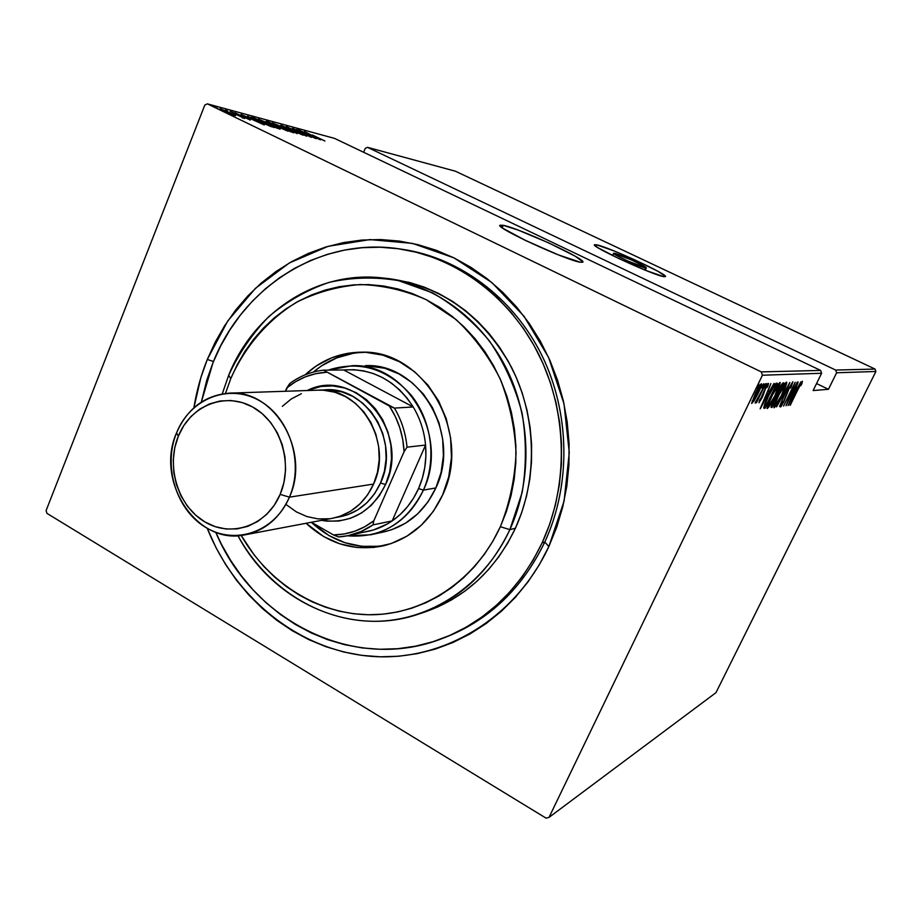 <?xml version="1.0" encoding="UTF-8"?>
<svg xmlns="http://www.w3.org/2000/svg" width="922" height="922" viewBox="0 0 922 922"><rect width="100%" height="100%" fill="white"/><g stroke="black" fill="none" stroke-linecap="round" stroke-linejoin="round"><path stroke-width="1.38" d="M503.251 225.325L502.179 227.757L503.251 225.325L499.955 225.417L502.974 228.322L525.805 240.607L558.306 254.852L580.33 262.228C566.604 260.546 494.146 227.089 500.047 225.222L503.251 225.325C519.005 228.126 587.418 259.762 582.785 262.182L580.33 262.228L582.842 261.756L575.028 256.109L548.717 242.901L518.371 230.177L503.251 225.325M596.511 244.791L595.831 246.312L596.511 244.791L594.506 245.045L597.905 247.695L618.501 258.414L646.172 270.561L663.886 276.669C653.871 275.517 589.965 246.059 594.517 244.733L596.511 244.791C608.105 246.785 668.992 274.883 665.419 276.623L663.886 276.669L665.315 276.139L657.605 271.114L634.255 259.635L614.363 251.049L596.511 244.791M645.55 267.991L644.651 269.939L645.55 267.991C640.721 267.345 611.609 253.93 613.591 253.262L614.455 253.273C619.607 254.103 648.085 267.23 646.31 267.979L627.882 261.076L616.933 255.671L613.718 253.216L631.962 260.154L644.524 266.481L646.276 267.783L645.55 267.991M444.531 637.621C488.741 620.494 522.152 588.639 544.787 542.078L548.867 546.539C514.764 619.734 441.269 662.422 370.022 656.245C298.613 649.975 234.995 598.113 207.243 528.294L216.105 547.852L225.66 564.621L236.585 580.399L248.836 595.036L262.286 608.405L276.854 620.368L292.412 630.809L308.824 639.626L325.973 646.714L343.699 651.981L361.839 655.369L380.244 656.798L398.73 656.245L417.136 653.675L435.253 649.1L452.921 642.519L469.955 633.979L486.159 623.537L501.361 611.286L515.386 597.318L528.076 581.77L539.278 564.783L548.867 546.539L556.715 527.223L562.72 507.019L566.823 486.171L568.943 464.884L569.07 443.413L567.203 421.976L563.342 400.816L557.545 380.175L549.881 360.283L540.43 341.336L529.32 323.553L516.689 307.13L502.663 292.205L487.415 278.94L471.119 267.461L453.97 257.872L436.141 250.242L417.816 244.618L399.214 241.057L380.509 239.536L361.885 240.066L343.526 242.59L325.604 247.073L308.282 253.446L291.721 261.606L276.047 271.483L261.399 282.927L247.903 295.847L235.652 310.103L224.749 325.558L215.275 342.05L207.3 359.453L213.478 361.493L207.3 359.453L200.869 377.594L193.908 407.755C196.57 391.055 201.031 374.943 207.3 359.453L227.722 321.029L255.475 288.298L289.416 262.92L328.128 246.324L369.849 239.593L412.526 243.396L453.97 257.872L491.887 282.558L524.088 316.338L548.636 357.505L564.01 403.813L569.266 452.621L564.091 501.119L548.867 546.539L544.787 542.078C522.463 588.075 489.547 619.734 446.029 637.056L443.24 638.128M780.231 382.791L778.341 384.082L773.927 391.527L769.029 401.854L767.035 408.204L768.994 406.798L773.374 399.364L780.231 382.826M207.346 103.852L334.525 138.381L820.615 370.425L761.261 371.889L207.346 103.852L761.261 371.889L762.413 375.231L821.606 373.272L813.123 390.559L828.463 389.291L836.6 372.776L875.9 371.474L715.968 692.664L549.028 817.376L762.413 375.231L549.028 817.376L546.066 818.148L46.953 513.37L546.066 818.148L549.028 817.376L715.968 692.664L875.9 371.474L836.6 372.776L828.463 389.291L816.558 383.575L828.463 389.291L813.123 390.559L821.606 373.272L820.615 370.425L334.525 138.381L207.346 103.852L204.811 105.073L46.1 510.569L204.811 105.073L207.346 103.852M217.742 108.439L215.252 107.425L217.742 108.439M227.792 111.147L225.325 110.144L227.792 111.147M233.877 112.795L231.434 111.793L233.877 112.795M264.268 124.908L247.603 116.195L252.225 118.788L249.136 117.958L241.068 114.432L264.118 124.873L247.603 116.195L252.225 118.788L249.136 117.958L241.068 114.432L264.268 124.908M272.82 125.046L258.287 119.134L274.698 127.248L280.219 129.08L274.41 125.818L258.298 119.076L279.62 129.092L272.82 125.046M286.558 128.723L272.301 122.914L288.528 130.924L293.911 132.71L288.125 129.483L272.301 122.856L293.346 132.733L286.558 128.723M286.223 126.521L306.588 136.202L286.223 126.521M320.533 139.833L304.467 131.546L308.985 134.024L306.277 133.298L298.716 130.002L320.395 139.798L304.467 131.546L308.985 134.024L306.277 133.298L298.716 130.002L320.533 139.833M312.397 135.004L324.913 140.997L312.397 135.004M296.746 129.46L311.624 136.606L292.32 128.273L311.348 137.401L296.907 130.348L316.246 138.703L297.31 129.622L311.624 136.606L292.458 128.308L311.348 137.401L296.907 130.348L316.246 138.703L296.746 129.46M281.014 125.219L297.184 133.644L284.633 126.971L303.108 135.211L280.864 125.173L297.184 133.644L284.633 126.971L303.108 135.211L281.014 125.219M268.486 121.842L266.112 121.312L269.904 123.387L287.929 131.189L268.486 121.842L266.112 121.255L269.904 123.387L287.929 131.189L268.486 121.842M252.121 117.417L262.136 122.995L274.041 127.501L254.357 118.028L251.072 117.244L258.01 121.047L274.041 127.501L252.121 117.417M250.265 120.079L234.995 112.784L250.265 120.079M230.004 111.447L244.664 118.535L230.004 111.447M235.64 115.653L219.966 108.784L230.454 114.132L235.64 115.653L220.612 108.854L231.261 114.478L235.64 115.653M875.07 369.077L835.655 370.056L367.498 147.336L455.399 171.204L875.07 369.077L875.9 371.474L875.07 369.077L455.399 171.204L367.498 147.336L835.655 370.056L836.6 372.776L835.655 370.056L875.07 369.077M754.461 400.229L761.537 384.831L761.468 383.783L760.523 384.439L756.766 390.536L751.626 403.271L754.081 400.851L758.103 393.464C760.419 388.784 761.549 385.557 761.48 383.783L761.376 383.759C759.601 385.373 757.527 388.681 755.164 393.694L751.741 403.456L754.461 400.229M765.606 383.852L755.268 402.522L757.515 399.952L756.489 402.695L765.283 383.875L755.256 403.121L757.515 399.952L756.489 402.695L765.606 383.852M758.979 402.753L762.736 396.333L765.629 388.231L767.173 385.765L766.92 387.62L767.98 385.869L768.153 383.552L765.018 388.853L762.091 397.048L760.235 400.378L760.546 398.535L759.544 400.171L758.979 402.753L762.056 397.785L765.387 388.727L767.335 385.684L766.92 387.62L767.98 385.869L768.499 383.391L765.018 388.853L758.979 402.753M776.163 383.275L773.719 385.88L768.925 394.651L764.822 403.767L763.889 408.204L765.11 408.204L777.234 383.218L776.163 383.275C774.088 384.912 771.507 389.049 768.429 395.665L763.704 407.524L765.11 408.204L777.234 383.218L776.163 383.275M783.942 382.837L782.478 383.298L779.77 387.643L771.46 405.634L771.103 407.351L772.002 407.397L783.942 382.837L783.055 382.895L778.583 389.971L771.207 407.455L772.002 407.397L783.942 382.837M789.866 382.515L776.589 406.856L787.561 387.182L779.516 406.521L789.797 382.515L776.589 406.856L787.561 387.182L779.516 406.521L789.866 382.515M797.276 382.1L788.183 400.747L795.202 382.215L783.585 406.037L793.012 387.252L785.993 405.761L797.542 382.088L788.183 400.747L795.202 382.215L783.585 406.037L793.012 387.252L785.993 405.761L797.276 382.1M797.853 389.706L800.918 383.944L800.792 385.707L801.829 383.898L802.347 381.259L800.146 384.624L789.993 405.288L797.657 389.614L801.23 383.633L800.792 385.707L801.829 383.898L802.428 381.235L797.703 389.487L790.258 405.254L797.853 389.706M788.103 405.507L800.907 381.904L796.516 389.487L795.225 389.591L798.21 382.054L788.045 405.519L800.907 381.904L796.516 389.487L795.225 389.591L798.21 382.054L788.103 405.507M792.862 381.743L788.275 389.395L783.47 401.946L781.741 404.493L782.674 401.508L780.577 406.106L780.565 406.971L781.257 406.279L784.057 401.312L789.843 386.791L791.652 384.22L790.396 388.174L791.249 386.94L792.862 381.743L788.783 388.323L783.723 401.439L781.787 404.516L782.674 401.508L781.695 403.018L780.508 406.959L784.057 401.312L789.048 388.335L791.652 384.22L790.396 388.174L791.249 386.94L792.862 381.743M782.11 394.674L786.673 383.564L786.316 382.192L783.781 385.546L776.704 399.18L773.95 407.674L776.831 404.424L782.11 394.674C785.129 388.658 786.65 384.462 786.697 382.111L786.593 382.088C784.311 384.324 781.649 388.669 778.617 395.089C775.563 401.197 774.031 405.403 774.007 407.708L774.146 407.731C776.462 405.369 779.125 401.012 782.11 394.674M760.235 408.78L774.019 383.391L769.271 391.55L767.772 391.666L770.896 383.564L760.154 408.792L774.019 383.391L769.271 391.55L767.772 391.666L770.896 383.564L760.235 408.78M765.905 385.603L766.678 383.54L765.986 384.301L764.522 387.759L765.905 385.603M762.978 385.788L763.75 383.702L763.059 384.462L761.607 387.966L762.978 385.788M758.138 386.076L758.921 383.967L758.218 384.739L756.72 388.266L758.138 386.076M365.296 148.327L363.648 152.28L365.296 148.327L367.498 147.336L365.296 148.327M46.953 513.37L46.1 510.569L46.953 513.37M399.998 248.975C456.828 257.503 510.581 297.483 539.197 355.339C567.618 413.275 568.644 485.491 542.136 542.851L544.787 542.078L542.136 542.851L549.673 524.261L555.436 504.818L559.366 484.765L561.406 464.285L561.521 443.632L559.723 423.014L556.012 402.66L550.446 382.803L543.081 363.66L533.999 345.439L523.327 328.324L511.18 312.489L497.696 298.117L483.047 285.336L467.373 274.26L450.881 265.006L433.72 257.63L416.099 252.19L398.177 248.721L380.164 247.223L362.219 247.695L344.528 250.093L327.252 254.38L310.541 260.488L294.567 268.337L279.435 277.822L265.305 288.84L252.271 301.275L240.435 315.013L229.901 329.903L220.738 345.808L213.028 362.588L206.805 380.083L201.342 402.073L213.028 362.588C242.751 286.834 320.522 236.435 399.998 248.975L403.168 249.447C459.801 257.941 513.358 297.76 541.871 355.373C570.188 413.056 571.191 484.96 544.787 542.078C571.317 484.684 570.153 412.388 541.479 354.567C512.597 296.826 458.522 257.203 401.577 249.217M800.815 383.402L801.829 383.898L800.815 383.402M795.087 389.522L794.545 390.525L795.087 389.522M790.281 400.989L793.946 391.885L795.202 391.908L794.153 391.401L795.202 391.908L790.281 400.989L794.176 392L795.202 391.908L790.281 400.989M774.664 404.942L774.215 405.588L774.664 404.942M785.095 383.564L784.864 384.313L785.095 383.564M775.344 405.242L775.252 405.231C775.206 403.433 776.428 400.044 778.906 395.077L778.906 395.077C781.395 389.81 783.55 386.318 785.383 384.589L785.475 384.612C785.475 386.468 784.253 389.833 781.821 394.708C779.378 399.894 777.211 403.398 775.344 405.242L776.07 401.485L779.309 394.236L785.463 384.612L781.418 395.538L775.344 405.242M774.457 404.816L775.183 405.173M771.08 406.948L772.002 407.397L771.08 406.948M772.936 404.919L773.362 401.312L776.554 397.071L775.851 396.737L776.75 397.059L775.909 396.644L776.75 397.059L772.936 404.919L772.359 404.458L773.581 401.427L776.75 397.059L772.936 404.919M777.984 394.535L776.785 394.051L777.315 394.328L778.652 389.845L782.006 385.408L781.245 385.05L782.432 385.384L781.36 384.866L782.432 385.384L777.984 394.535L777.396 393.625L779.09 389.51L781.153 386.018L782.432 385.384L777.984 394.535M767.323 408.55C769.709 406.129 772.417 401.704 775.46 395.25L775.46 395.25C778.514 389.13 780.058 384.866 780.081 382.469L779.977 382.434C777.626 384.728 774.918 389.142 771.829 395.688C768.729 401.888 767.185 406.164 767.185 408.527L767.323 408.55M767.865 405.715L767.358 406.429L767.865 405.715M778.491 383.875L778.226 384.716L778.491 383.875M768.545 406.003L768.452 406.003C768.383 404.159 769.616 400.713 772.129 395.665L772.129 395.665C774.653 390.306 776.866 386.744 778.744 384.993L778.836 385.016C778.86 386.906 777.626 390.329 775.16 395.284C772.671 400.563 770.458 404.136 768.545 406.003L768.994 402.926L772.544 394.812L778.825 385.004L774.745 396.137L768.545 406.003M775.102 383.967L774.492 385.223L775.102 383.967M764.73 405.38L763.704 407.478L764.73 405.38M764.396 408.296L765.11 408.204L763.704 407.512L764.396 408.296M774.226 385.108L775.69 385.799L766.044 405.68L765.318 405.668L764.43 404.839L765.029 405.138L768.499 395.526L773.466 386.283L775.287 385.822L774.123 385.258L775.69 385.799L774.226 385.108M767.726 391.643L766.666 393.579L767.726 391.643M762.552 403.917L766.401 394.12L767.853 394.155L766.643 393.567L767.853 394.155L762.552 403.917L766.666 394.247L767.853 394.155L762.552 403.917M766.885 385.35L767.98 385.869L766.885 385.35M752.179 400.77L752.894 401.128L755.245 393.533L760.247 386.111L759.613 385.673L760.327 386.122L757.78 393.475L752.905 401.128L758.022 388.934L760.373 386.157L758.887 391.089L752.859 401.105M752.179 400.747L752.848 401.082M766.044 405.68L765.11 405.484L765.133 404.401L768.729 395.642L773.374 387.298L775.69 385.799L766.044 405.68M316.822 138.07L308.49 134.301L316.822 138.07M291.317 131.765L274.399 123.825L285.981 128.573L291.225 132.007L275.24 124.493L284.656 127.939L291.317 131.765M285.324 130.071L277.971 126.821L285.324 130.071M277.084 126.095L268.221 122.246L277.084 126.095M277.568 128.112L266.147 123.398L260.419 120.056L272.221 124.885L277.476 128.365L261.249 120.736L270.872 124.251L277.568 128.112M255.751 118.823L271.252 126.729L253.181 118.615L255.751 118.823L271.402 126.36L258.644 121.22L253.4 118.419L255.751 118.823M260.35 123.041L251.499 119.03L260.35 123.041M242.797 118.085L241.852 117.313L242.797 118.085M234.084 115.365L221.948 109.672L234.084 115.365M821.606 373.272L762.413 375.231L761.261 371.889L820.615 370.425L821.606 373.272M556.439 254.115L523.604 239.547L556.45 254.115M509.866 529.654L500.358 526.704C475.833 580.215 424.523 614.167 371.877 614.755C319.139 615.193 268.682 583.568 241.172 535.394L254.161 554.952L263.957 566.569L274.721 577.149L286.362 586.588L298.763 594.805L311.843 601.697L325.466 607.195L339.538 611.24L353.91 613.775L368.466 614.755L383.056 614.156L397.543 611.966L411.788 608.197L425.641 602.85L438.964 595.981L451.63 587.625L463.478 577.864L474.392 566.776L484.246 554.479L492.936 541.076L500.358 526.704L506.409 511.514L511.042 495.656L514.188 479.302L515.813 462.625L515.882 445.799L514.418 429.007L511.41 412.434L506.904 396.253L500.946 380.636L493.604 365.757L484.972 351.766L475.141 338.8L464.227 327.01L452.345 316.5L439.633 307.36L426.229 299.673L412.272 293.53L397.901 288.943L383.287 285.97L368.558 284.598L353.875 284.852L339.365 286.684L325.178 290.073L311.44 294.971L298.267 301.31L285.785 309.008L274.111 317.998L263.323 328.174L253.515 339.434L244.779 351.674L237.173 364.778L230.754 378.619L228.656 375.335L222.248 393.867L228.656 375.335C253.608 312.454 316.868 270.284 382.411 277.937C432.118 283.365 479.797 316.903 505.544 366.726C531.13 416.606 532.72 479.601 509.866 529.654C489.697 571.513 459.594 599.554 419.545 613.787C351.028 637.943 272.889 601.905 237.922 535.659C265.928 586.853 318.586 621.059 374.102 621.313C429.525 621.405 483.946 586.023 509.866 529.654L515.421 528.225L509.866 529.654L522.163 492.429C526.508 466.025 526.45 439.483 522.013 412.837C515.075 386.802 504.265 362.899 489.57 341.152C472.986 321.213 453.935 305.101 432.43 292.816L398.511 280.622C375.012 276.692 351.87 277.28 329.073 282.386C306.991 289.957 286.915 301.356 268.844 316.58C252.305 333.649 238.913 353.241 228.656 375.335L230.754 378.619L225.475 393.417L230.754 378.619C245.01 346.534 267.714 319.969 296.446 302.324C316.511 292.297 337.752 286.373 360.156 284.541C382.757 285.232 404.781 290.28 426.229 299.673L455.837 319.358C473.666 336.115 488.383 355.811 499.978 378.458C509.405 402.315 514.764 427.163 516.043 453.013C514.868 478.795 509.636 503.354 500.358 526.704L509.866 529.654M365.907 365.642L365.619 365.642C419.545 362.784 461.83 434.884 435.864 487.934L427.946 501.96L417.666 513.865L405.45 523.223L391.815 529.666L383.656 531.948M383.564 545.778C410.106 538.886 429.79 521.956 442.606 494.987L448.737 476.778L451.446 457.473L450.604 437.858L446.248 418.726L438.572 400.874L427.889 385.027L414.658 371.797L399.433 361.712L382.837 355.143L365.55 352.285L348.239 353.218L331.586 357.851L316.2 365.976L305.067 374.851C321.375 359.81 340.402 352.25 362.162 352.169C424.443 349.899 472.732 433.582 442.606 494.987L433.328 511.353L421.296 525.24L407.017 536.12L391.089 543.6L374.148 547.414L356.86 547.484L339.895 543.842L323.864 536.685L306.069 523.281C328.716 544.153 354.555 551.656 383.564 545.778L383.967 545.674M364.651 352.239C345.427 352.838 328.324 359.442 313.365 372.05L321.409 365.942L336.726 357.886L353.31 353.276M542.136 542.851C519.731 589.043 486.701 620.829 443.033 638.208C354.993 673.44 252.766 621.463 215.725 532.213L221.511 544.418L230.742 560.588L241.299 575.801L253.124 589.907L266.124 602.792L280.184 614.317L295.201 624.367L311.048 632.849L327.587 639.649L344.678 644.697L362.173 647.924L379.91 649.272L397.728 648.708L415.453 646.195L432.902 641.747L449.901 635.373L466.29 627.121L481.872 617.048L496.485 605.224L509.97 591.763L522.163 576.78L532.939 560.426L542.136 542.851M419.545 613.787L425.722 611.689C465.506 597.548 495.402 569.727 515.421 528.225C538.125 478.587 536.558 416.133 511.168 366.679C482.31 315.336 441.557 285.993 388.9 278.64L382.411 277.937M385.65 278.329L409.207 282.351L424.097 287.065L438.572 293.403L452.483 301.321L465.668 310.76L477.999 321.628L489.328 333.81L499.528 347.214L508.495 361.678L516.101 377.075L522.278 393.221L526.958 409.967L530.069 427.117L531.602 444.496L531.51 461.91L529.816 479.175L526.543 496.094L521.725 512.505L515.421 528.225L507.722 543.081L498.687 556.946L488.453 569.658L477.123 581.114L464.815 591.198L451.688 599.819L437.858 606.918L425.641 611.712M379.057 546.262L361.85 546.331L344.966 542.724L329.016 535.601L311.313 522.278C333.061 542.378 357.955 549.996 385.984 545.156M365.308 365.642L384.751 368.247L398.961 373.929L411.984 382.584L423.29 393.925L432.406 407.489L438.964 422.749L442.675 439.103L443.401 455.86L441.096 472.364L435.864 487.934C424.65 511.549 407.363 526.197 384.001 531.879M348.309 535.601L338.489 536.961L333.476 534.933L338.489 536.961C350.879 536.131 362.369 532.109 372.972 524.895L361.078 531.51L348.309 535.601L373.41 529.989L387.286 523.984L392.15 520.918L372.972 524.895L373.825 520.78C361.666 530.023 348.216 534.737 333.476 534.933L311.406 522.267L333.476 534.933L344.183 533.976L354.624 531.268L364.582 526.842L373.825 520.78L404.078 451.699L407.017 447.17L425.561 445.072L392.15 520.918L372.972 524.895L373.825 520.78L404.078 451.699L402.741 439.529L399.779 427.67L395.273 416.41L389.326 405.991L323.495 370.171C311.163 371.566 299.904 376.026 289.75 383.54C299.904 376.026 311.163 371.566 323.495 370.171L343.722 369.976L413.217 406.971L394.409 408.1L323.495 370.171L343.722 369.976C372.557 368.062 395.722 380.394 413.217 406.971L406.982 397.981L399.733 390.018L391.608 383.218L382.757 377.697L373.364 373.56L363.602 370.875L353.668 369.676L343.722 369.976L413.217 406.971C420.155 418.588 424.27 431.289 425.561 445.072C426.84 460.401 424.5 474.911 418.553 488.579L422.322 478.276L424.777 467.454L425.872 456.309L425.561 445.072L392.15 520.918L400.206 514.488L407.374 506.858L413.529 498.168L418.553 488.579L423.405 490.112C436.89 459.767 431.807 420.709 411.039 394.996C387.159 368.5 359.511 360.214 328.105 370.125L352.146 365.7C406.798 362.795 449.729 436.141 423.405 490.112L435.864 487.934L423.405 490.112C412.042 514.119 394.524 528.998 370.84 534.76L347.306 535.809C381.247 538.367 406.614 523.131 423.405 490.112L418.553 488.579C412.434 502.156 403.64 512.932 392.15 520.918C381.754 527.972 370.483 531.902 358.324 532.72M289.75 383.54L285.405 391.262L286.811 387.908C298.44 378.354 311.613 373.145 326.33 372.281L315.693 373.687L305.413 376.821L295.72 381.593L286.811 387.908L289.75 383.54M425.561 445.072C424.27 431.289 420.155 418.588 413.217 406.971L394.409 408.1C401.485 420.017 405.692 433.04 407.017 447.17L425.561 445.072M407.017 447.17C405.692 433.04 401.485 420.017 394.409 408.1L389.326 405.991C398.316 419.671 403.237 434.907 404.078 451.699L407.017 447.17M289.416 497.154L280.15 494.376C267.15 525.575 231.653 538.056 204.949 521.967C178.061 506.328 165.799 466.555 178.303 436.21L176.586 432.798C162.779 466.336 176.298 510.258 206.044 527.603C235.571 545.444 274.952 531.729 289.416 497.154C279.954 517.91 265.213 530.45 245.194 534.783C197.135 545.905 154.654 481.353 176.586 432.798C187.431 408.331 205.087 395.1 229.532 393.129C274.433 389.361 310.841 451.446 289.416 497.154L373.583 484.073L289.416 497.154C304.329 462.856 289.681 416.882 258.84 400.321C228.207 383.241 189.944 399.007 176.586 432.798L178.303 436.21L183.778 425.618L190.981 416.479L199.659 409.149L209.49 403.917L220.104 400.989L231.111 400.517L242.083 402.534L252.593 406.971L262.228 413.678L270.595 422.414L277.349 432.833L282.213 444.531L285.002 457.047L285.578 469.863L283.941 482.471L280.15 494.376L274.376 505.095L266.838 514.211L257.86 521.391L247.811 526.347L237.069 528.905L226.074 529.009L215.229 526.658L204.949 521.967L195.625 515.121L187.592 506.409L181.138 496.151L176.494 484.73L173.832 472.583L173.244 460.136L174.754 447.862L178.303 436.21C190.405 405.657 224.991 391.504 252.593 406.971C280.392 421.976 293.565 463.409 280.15 494.376L289.416 497.154M385.557 484.569L380.532 483.001C371.036 503.009 356.272 514.488 336.23 517.438L347.502 514.822L357.759 509.866L366.921 502.732L374.609 493.65L380.532 483.001L385.557 484.569L379.276 495.875L371.105 505.487L361.378 513.058L350.487 518.302L338.881 521.022L326.999 521.149L321.582 520.342C350.037 524.284 371.37 512.367 385.557 484.569C411.373 431.911 354.935 365.815 307.233 390.525L320.96 386.479L332.842 385.926L344.701 388.001L356.042 392.634L366.437 399.664L375.45 408.826L382.722 419.775L387.955 432.084L390.928 445.245L391.516 458.741L389.695 472.029L385.557 484.569M245.194 534.783L332.635 518.256C351.155 514.245 364.812 502.859 373.583 484.073C393.452 442.733 360.041 386.744 318.47 390.156L229.532 393.129M282.363 406.325L291.271 398.961L301.367 393.694M318.194 390.167L323.553 390.237L334.801 392.219L345.566 396.633L355.419 403.329L363.971 412.053L370.875 422.472L375.83 434.17L378.654 446.686L379.219 459.513L377.501 472.145L373.583 484.073L367.624 494.826L359.88 503.977L350.66 511.18L340.333 516.17L332.416 518.291M329.315 518.763L318.032 518.902L306.922 516.574L296.4 511.906L286.857 505.083M322.158 390.167L330.86 389.983L342.039 391.954L352.723 396.333L362.507 402.972L371.001 411.615L377.847 421.93L382.768 433.524L385.569 445.937L386.134 458.649L384.428 471.177L380.532 483.001C401.082 440.497 364.582 383.471 322.158 390.167M646.31 267.979L645.285 270.204M775.241 405.231L774.445 404.839M785.475 384.612L784.645 384.209M777.442 394.501L776.75 394.167M778.836 385.016L777.984 384.601M765.26 405.634L764.315 405.173M760.327 386.122L759.555 385.753M613.568 253.32L612.554 255.544M384.359 531.798L370.84 534.76"/></g></svg>
